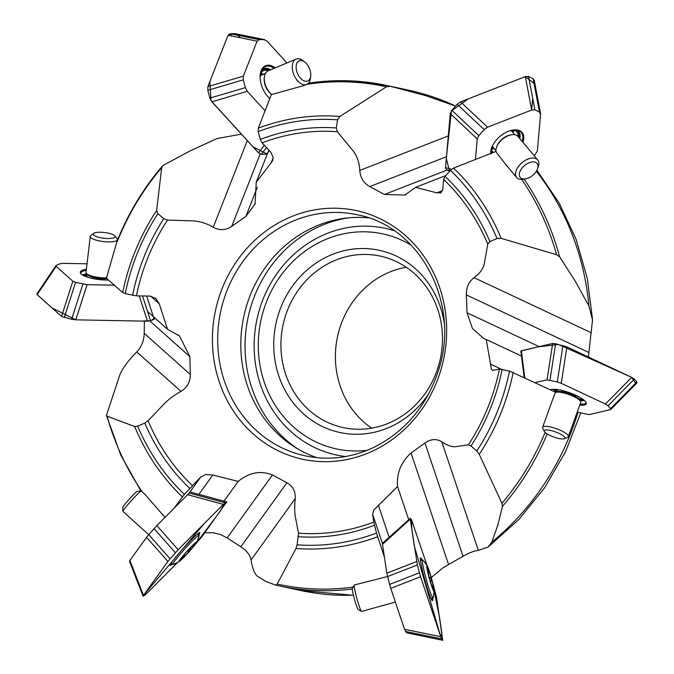 <?xml version="1.0" encoding="UTF-8"?>
<svg xmlns="http://www.w3.org/2000/svg" width="674" height="674" viewBox="0 0 674 674"><rect width="100%" height="100%" fill="white"/><g stroke="black" fill="none" stroke-linecap="round" stroke-linejoin="round"><path stroke-width="1.01" d="M156.014 298.54L149.805 296.08L136.434 295.844L125.221 293.594L122.66 292.533L106.45 278.193L117.478 239.599A13.699 3.606 6.7 0 0 117.082 238.562L114.748 235.824A10.961 2.881 6.7 0 0 104.521 232.505A10.961 2.881 6.7 0 0 93.804 233.347A10.961 2.881 6.7 0 0 98.817 237.307A10.961 2.881 6.7 0 0 110.78 238.402A10.961 2.881 6.7 0 0 114.748 235.824M125.221 293.594A213.742 196.008 102.1 0 1 157.935 213.65L156.612 210.558L161.726 167.548L163.049 165.45L189.79 151.06L216.986 138.558L241.444 134.143M157.935 213.65L163.74 218.713L167.514 220.061L190.085 220.794C198.24 220.786 205.958 222.942 213.237 227.273C219.623 230.693 225.782 230.39 231.721 226.354L245.858 216.405L255.058 204.07L256.221 182.224L271.268 162.704L273.13 157.969M174.002 508.356L184.356 494.337A213.742 196.008 102.1 0 1 137.698 426.153L134.69 426.541L107.09 416.178L106.433 415.42L119.921 374.533C123.216 367.364 128.827 359.832 136.771 351.921C141.464 347.009 143.941 340.825 144.219 333.344L144.388 321.144M165.02 517.379L144.708 494.109M188.821 493.536L200.692 477.04L184.356 494.337M137.698 426.153L144.834 423.087L148.086 420.778L162.308 405.799C167.245 400.339 173.471 395.52 180.977 391.35C187.254 387.499 190.363 381.872 190.304 374.449L189.866 356.656L179.503 335.989L167.531 329.257L159.266 303.797L150.681 296.139M200.692 477.04L205.949 474.462L212.799 475.018L238.2 481.404C249.169 472.44 260.585 470.292 272.464 474.959L227.13 537.945L220.701 534.642L213.624 532.789L204.736 532.78M384.416 557.086L376.496 533.075A213.742 196.008 102.1 0 1 297.124 544.836L296.012 548.434L277.191 584.072L275.868 585.142L279.339 585.917A255.918 234.695 102.1 0 1 275.868 585.142L266.382 581.696L257.367 576.262C254.452 573.599 252.346 568.165 251.065 559.968C250.13 555.056 246.726 550.658 240.854 546.774L227.13 537.945M387.55 576.531L354.313 584.998A13.699 1.121 -105.4 0 0 354.238 585.066A13.699 1.121 -105.4 0 0 356.403 596.717A13.699 1.121 -105.4 0 0 361.508 611.385A13.699 1.121 -105.4 0 0 361.609 611.411L395.377 602.076M382.444 543.421L372.621 514.228L373.784 522.089L376.496 533.075M297.124 544.836L298.506 533.168L295.709 518.643C294.58 513.647 294.42 506.958 295.246 498.583C295.642 491.422 292.87 486.148 286.905 482.778L272.464 474.959M372.621 514.228L373.859 509.94L397.55 486.527C396.548 473.266 401.038 462.094 411.039 453.012L448.564 564.517L442.321 568.325L431.301 577.593M555.915 392.394L509.519 371.071A213.742 196.008 102.1 0 1 476.804 451.016L479.256 454.343L501.936 503.326L502.459 506.376L497.867 524.97L491.885 542.022L488.018 547.094L478.346 550.405C474.42 550.768 469.323 552.731 463.063 556.294L448.564 564.517M564.332 438.698A10.961 2.688 -160.1 0 0 562.15 435.059A10.961 2.688 -160.1 0 0 551.753 430.762A10.961 2.688 -160.1 0 0 544.381 431.495A10.961 2.688 -160.1 0 0 553.674 436.988A10.961 2.688 -160.1 0 0 564.332 438.698L567.668 437.257A13.699 3.362 -160.1 0 0 568.376 436.609L580.744 402.386A13.699 3.362 -160.1 0 0 580.617 401.434A13.699 3.362 -160.1 0 0 564.315 393.111A13.699 3.362 -160.1 0 0 555.679 392.42A13.699 3.362 -160.1 0 0 555.25 392.689L551.804 401.839M496.199 151.347L453.56 168.062L450.384 170.32L445.076 176.369L443.602 179.427A201.905 185.156 102.1 0 1 487.791 244.131L484.673 261.495C483.907 267.848 480.36 273.24 474.041 277.671C468.767 281.732 466.206 287.478 466.366 294.917L467.031 312.77L472.466 328.541L483.89 338.601L486.249 339.494L491.405 369.125L492.702 370.414L499.442 369.057L509.519 371.071M476.804 451.016L471 445.952L468.363 444.84L456.896 446.491C452.911 447.401 447.873 445.817 441.773 441.748C436.398 438.538 430.787 438.959 424.94 443.012L411.039 453.012M450.384 170.32A213.742 196.008 102.1 0 1 497.041 238.512L501.178 238.36L556.581 254.696L559.664 256.937L575.31 281.277L588.95 306.047L592.513 320.066L588.385 357.009M537.448 168.997A10.961 6.378 140 0 0 534.145 161.92A10.961 6.378 140 0 0 522.965 167.042A10.961 6.378 140 0 0 519.435 175.813A10.961 6.378 140 0 0 525.703 178.854A10.961 6.378 140 0 0 537.448 168.997L538.214 166.933A13.699 7.97 140 0 0 537.7 159.915L518.062 136.527A13.699 7.97 140 0 0 511.246 134.817A13.699 7.97 140 0 0 500.47 141.102A13.699 7.97 140 0 0 496.57 147.134A13.699 7.97 140 0 0 496.03 151.936L505.837 164.582M497.041 238.512L489.905 241.578L487.791 244.131M443.602 179.427L442.776 189.495L440.577 193.05M271.47 94.25L258.285 128.144L258.235 131.582A213.742 196.008 102.1 0 1 337.615 119.829L339.856 116.467L386.472 86.803L390.271 86.264L425.639 95.641L455.607 106.079M304.918 62.168A10.961 6.47 67.3 0 0 296.493 70.315A10.961 6.47 67.3 0 0 304.126 80.897A10.961 6.47 67.3 0 0 310.697 75.96A10.961 6.47 67.3 0 0 304.918 62.168L303.249 60.845A13.699 8.088 67.3 0 0 296.105 59.11L268.159 70.821A13.699 8.088 67.3 0 0 264.385 77.122A13.699 8.088 67.3 0 0 264.764 82.742A13.699 8.088 67.3 0 0 271.605 94.36A13.699 8.088 67.3 0 0 271.799 94.503L304.016 85.505M271.268 162.704L272.667 160.302L273.113 157.354L270.847 152.307L262.093 142.821L260.265 139.4L258.235 131.582M337.615 119.829L336.275 127.959L337.371 131.742L351.272 148.642C356.571 154.54 359.411 161.802 359.773 170.429C360.379 177.81 363.707 183.202 369.756 186.588L384.441 194.466L404.863 195.056L415.58 187.338L436.803 192.84L442.591 190.582M441.032 192.831L436.803 192.84M155.576 298.169L159.266 303.797M317.041 457.688A123.317 113.089 102.1 0 1 251.385 395.983A123.317 113.089 102.1 0 1 262.641 271.411A123.317 113.089 102.1 0 1 368.526 217.887M371.669 428.159A87.721 80.45 102.1 0 1 342.923 393.178A87.721 80.45 102.1 0 1 406.22 267.241M288.438 381.484A87.721 80.45 -77.9 0 0 343.285 427.619A87.721 80.45 -77.9 0 0 440.358 358.737A87.721 80.45 -77.9 0 0 380.119 256.078A87.721 80.45 -77.9 0 0 299.037 289.129A87.721 80.45 -77.9 0 0 288.438 381.484M429.077 393.161A93.206 85.472 102.1 0 1 281.724 383.498A93.206 85.472 102.1 0 1 334.127 253.719A93.206 85.472 102.1 0 1 444.2 322.728M411.157 245.151A109.988 100.864 -77.9 0 0 291.598 262.801A109.988 100.864 -77.9 0 0 267.713 391.08A109.988 100.864 -77.9 0 0 367.103 450.325M348.003 217.913A125.431 115.027 -77.9 0 0 255.8 398.275A125.431 115.027 -77.9 0 0 298.338 449.246M268.833 150.117L256.221 182.224M445.775 175.577L415.58 187.338M521.465 356.049L486.249 339.494M408.697 519.629L397.55 486.527M223.187 502.265L238.2 481.404M147.53 311.413L167.531 329.257M264.385 77.122L264.275 78.184A12.334 7.279 67.3 0 0 264.612 83.239A12.334 7.279 67.3 0 0 270.771 93.694L271.605 94.36M296.105 59.11A13.699 8.088 67.3 0 0 292.718 71.031A13.699 8.088 67.3 0 0 306.695 84.385A13.699 8.088 67.3 0 0 310.47 78.074L310.697 75.96M511.246 134.817L510.159 135.011A12.334 7.17 140 0 0 500.462 140.672A12.334 7.17 140 0 0 496.957 146.106L496.57 147.134M537.7 159.915A13.699 7.97 140 0 0 520.109 164.49A13.699 7.97 140 0 0 516.714 177.54A13.699 7.97 140 0 0 523.538 179.25L525.703 178.854M580.617 401.434L579.792 399.808A12.334 3.025 -160.1 0 0 565.124 392.319A12.334 3.025 -160.1 0 0 557.356 391.704L555.679 392.42M568.376 436.609A13.699 3.362 -160.1 0 0 551.947 427.333A13.699 3.362 -160.1 0 0 542.604 427.299A13.699 3.362 -160.1 0 0 542.739 428.251L544.381 431.495M432.093 586.523A10.792 0.885 -105.4 0 1 429.127 577.028A10.792 0.885 -105.4 0 1 427.375 568.688A10.792 0.885 -105.4 0 1 427.392 567.938A10.792 0.885 -105.4 0 1 428.622 569.875A10.792 0.885 -105.4 0 1 431.587 579.362A10.792 0.885 -105.4 0 1 433.331 587.703A10.792 0.885 -105.4 0 1 433.079 588.52A10.792 0.885 -105.4 0 1 432.093 586.523M428.858 576.776A13.151 1.078 -105.4 0 1 427.24 565.882A13.151 1.078 -105.4 0 1 431.394 577.913A13.151 1.078 -105.4 0 1 434.005 590.357A13.151 1.078 -105.4 0 1 428.858 576.776M434.005 590.357A43.844 43.844 0 0 1 433.23 597.602A19.731 1.618 -105.4 0 1 433.045 597.922A19.731 1.618 -105.4 0 1 425.538 576.767A19.731 1.618 -105.4 0 1 422.531 559.892A19.731 1.618 -105.4 0 1 422.859 560.069A43.844 43.844 0 0 1 427.24 565.882M361.508 611.385L358.172 609.481A10.961 0.893 -105.4 0 1 354.077 597.745A10.961 0.893 -105.4 0 1 352.35 588.419L354.238 585.066M428.622 569.875L427.771 570.103L428.622 569.875L428.58 572.083L427.973 572.251M431.646 585.327L433.247 587.871M433.331 587.703L432.337 587.366M429.077 576.843L431.587 579.362L431.225 581.072L430.341 581.317M428.293 573.675L428.58 572.083M430.509 581.864L431.225 581.072M180.716 559.251A10.792 0.792 -47.8 0 1 185.384 553.27A10.792 0.792 -47.8 0 1 192.503 545.704A10.792 0.792 -47.8 0 1 194.971 543.665A10.792 0.792 -47.8 0 1 195.005 544.087A10.792 0.792 -47.8 0 1 190.338 550.068A10.792 0.792 -47.8 0 1 183.227 557.634A10.792 0.792 -47.8 0 1 180.607 559.538A10.792 0.792 -47.8 0 1 180.716 559.251M184.845 553.624A13.151 0.96 -47.8 0 1 196.614 542.334A13.151 0.96 -47.8 0 1 188.577 552.318A13.151 0.96 -47.8 0 1 179.444 561.299A13.151 0.96 -47.8 0 1 184.845 553.624M179.444 561.299A43.844 43.844 0 0 1 172.94 564.492A19.731 1.441 -47.8 0 1 172.645 564.509A19.731 1.441 -47.8 0 1 181.365 552.815A19.731 1.441 -47.8 0 1 199.133 535.257A19.731 1.441 -47.8 0 1 199.15 535.552A43.844 43.844 0 0 1 196.614 542.334M148.693 534.684L122.954 511.381A13.699 1.003 -47.8 0 1 122.929 511.305A13.699 1.003 -47.8 0 1 129.012 503.259A13.699 1.003 -47.8 0 1 141.27 491.043A13.699 1.003 -47.8 0 1 141.355 491.068L145.399 494.733M122.929 511.305L122.744 507.455A10.961 0.8 -47.8 0 1 127.613 501.018A10.961 0.8 -47.8 0 1 137.42 491.245L141.27 491.043M193.792 544.162L195.005 544.087L193.168 545.081M183.227 557.634L182.384 557.272L183.227 557.634L184.541 554.255M190.253 547.954L190.338 550.068L188.434 551.079L187.827 550.532M187.111 551.332L188.434 551.079M93.804 233.347L90.897 235.47A13.699 3.606 6.7 0 0 90.265 236.389L86.011 272.355A13.699 3.606 6.7 0 0 86.415 273.391L87.578 274.765A12.334 3.244 6.7 0 0 93.433 277.452A12.334 3.244 6.7 0 0 106.989 278.682M86.415 273.391A13.699 3.606 6.7 0 0 92.911 276.382A13.699 3.606 6.7 0 0 106.778 277.831M90.265 236.389A13.699 3.606 6.7 0 0 97.166 240.416A13.699 3.606 6.7 0 0 117.478 239.599M245.934 69.523A1.643 0.977 -80.6 0 1 245.968 69.473L257.089 41.165L228.056 35.259L207.887 86.601L207.845 90.291L209.875 98.101L211.821 101.782L258.53 152.813L261.327 154.329L267.258 154.127L253.045 146.822L210.996 100.696L209.875 81.546L228.056 35.259L230.07 33.725L235.167 33.7L228.056 35.259M286.972 62.935L266.997 41.114L264.2 39.606L235.167 33.7L264.697 39.656L259.094 39.623L257.089 41.165M268.294 70.762A15.62 9.217 67.3 0 0 263.467 70.703A15.62 9.217 67.3 0 0 260.349 73.727M268.488 97.292L269.794 98.514A19.403 11.45 -112.7 0 1 268.488 97.292A19.403 11.45 -112.7 0 1 260.105 77.283A19.403 11.45 -112.7 0 1 261.167 70.627A19.403 11.45 -112.7 0 1 275.236 67.855M245.951 69.523L243.339 76.162L207.887 86.601M265.025 110.73L247.274 91.335L211.821 101.782M264.351 145.264L258.53 152.813M243.339 76.162L243.297 79.852L207.845 90.291M247.274 91.335L245.328 87.662L243.297 79.852M61.536 316.401L72.834 281.227L69.675 278.404A1.643 0.632 -147.1 0 1 69.658 278.387L56.195 266.382L37.129 294.622L61.536 316.401L71.621 319.299L75.783 319.83L147.438 321.203L150.572 320.816L154.178 319.257L154.447 318.179L150.959 320.647L141.388 321.085L75.774 319.83L52.033 307.917L37.129 294.622L37.39 293.544M87.022 263.812L63.196 263.357L60.062 263.745L56.464 265.303L56.195 266.382L56.464 265.303M87.072 275.093A15.62 4.111 6.7 0 0 84.461 276.003M108.48 280.005A19.403 5.106 -173.3 0 1 81.318 274.124A19.403 5.106 -173.3 0 1 81.049 273.871A19.403 5.106 -173.3 0 1 86.373 269.28M114.302 285.178L87.072 284.655L75.783 319.83M139.257 295.894L147.438 321.203M72.834 281.227L75.589 282.355L64.291 317.53M87.072 284.655L75.589 282.355M143.393 541.727L146.544 537.321L167.877 561.45L178.18 549.706L223.321 504.379L226.683 501.911L201.998 536.588L194.946 544.803L220.145 511.364L224.4 503.343L204.256 523.521L143.478 595.353L167.877 561.45M198.325 534.524A22.2 1.626 132.2 0 0 199.42 532.612M170.042 565.056A22.2 1.626 132.2 0 0 171.836 563.776M143.36 541.744L129.913 560.431L143.478 595.353L146.907 593.297L177.885 562.192L146.553 593.659L144.767 595.252L143.183 596.119L143.478 595.353L143.183 596.119M172.241 564.138A22.2 1.626 -47.8 0 1 170.033 565.478A22.2 1.626 -47.8 0 1 183.732 547.928A22.2 1.626 -47.8 0 1 199.841 532.561A22.2 1.626 -47.8 0 1 198.729 534.895M190.978 492.222L226.683 501.911L226.397 502.686M129.619 561.198L129.913 560.431M181.736 500.588L156.848 525.577L178.18 549.706M181.778 500.546L187.616 494.682L223.321 504.379M146.544 537.321L148.735 534.642L170.067 558.771M156.848 525.577L148.735 534.642M187.616 494.682L189.402 493.09L225.099 502.787M383.338 549.782L382.503 544.306L410.289 519.165L410.39 518.272L411.452 519.62L427.114 565.68L411.393 519.553L411.797 529.225L414.308 546.033L440.754 636.719L420.559 576.708L417.375 564.955L410.289 519.165M421.57 560.153A22.2 1.82 74.6 0 0 420.441 558.165M432.135 600.483A22.2 1.82 74.6 0 0 432.085 598.192M440.754 636.719L441.883 633.156L439.558 617.611L432.026 580.272L436.474 596.962L442.708 640.224L440.754 636.719L404.526 629.272L393.389 596.187M432.607 598.04A22.2 1.82 -105.4 0 1 432.464 600.652A22.2 1.82 -105.4 0 1 424.797 579.733A22.2 1.82 -105.4 0 1 420.635 557.845A22.2 1.82 -105.4 0 1 422.101 560.01M382.478 543.354L410.39 518.272M442.801 640.3L406.473 632.776L442.801 640.3M393.372 596.119L390.76 588.36L420.559 576.708M404.526 629.272L406.473 632.776M383.329 549.832L386.825 573.186L416.625 561.535M390.76 588.36L389.597 584.417L419.405 572.765M386.825 573.186L389.597 584.417M382.503 544.306L382.605 543.413M569.656 387.221L605.421 404.055L631.69 377.356L566.91 346.916L555.629 343.757L552.672 343.479L521.373 350.775L521.145 351.786M577.222 412.143L589.051 414.62L610.383 409.649L610.61 408.629L636.879 381.939L634.327 379.058L631.69 377.356L558.485 344.439L538.189 346.857L520.892 351.07M580.407 399.303A15.62 3.833 -160.1 0 0 582.715 399.177M555.511 389.345A15.62 3.833 -160.1 0 0 557.213 390.92M636.652 382.95L636.879 381.939M550.523 389.867A19.403 4.76 19.9 0 1 551.02 389.639A19.403 4.76 19.9 0 1 576 395.385A19.403 4.76 19.9 0 1 585.976 402.268A19.403 4.76 19.9 0 1 579.775 405.074M569.64 387.238L561.265 383.304L566.91 346.916M610.383 409.649L610.61 408.629L608.058 405.756L605.421 404.055M535.131 382.638L547.027 379.866L552.672 343.479M524.793 377.794L521.373 350.775M561.265 383.304L557.305 381.905L562.959 345.518M547.027 379.866L557.305 381.905M460.578 101.867L487.555 127.201L495.929 123.94A1.643 0.674 -13.1 0 1 495.997 123.915L531.702 109.997L525.341 76.625L460.578 101.867L457.183 104.285L451.875 110.325L450.266 113.603L445.497 167.599L446.618 169.814L449.583 171.238L446.289 158.584L451.445 110.856L468.329 98.842L525.341 76.625L528.534 76.482L533.109 78.673L534.229 80.888M539.967 121.286L540.582 113.645L534.196 80.113M539.967 121.303L537.338 151.069L534.347 155.921M518.095 136.569A15.62 9.082 140 0 0 516.764 131.994A15.62 9.082 140 0 0 513.209 129.998M491.489 148.238A15.62 9.082 140 0 0 492.837 152.08A15.62 9.082 140 0 0 493.233 152.501M490.815 153.453A19.403 11.281 -40 0 1 492.711 145.314A19.403 11.281 -40 0 1 508.508 131.262A19.403 11.281 -40 0 1 510.117 130.697A19.403 11.281 -40 0 1 522.923 142.315M540.59 114.26L539.47 112.044L533.109 78.673M531.702 109.997L534.895 109.854L539.47 112.044M475.431 159.46L477.251 138.945L450.266 113.603M451.454 169.309L445.497 167.599M487.555 127.201L484.159 129.619L457.183 104.285M477.251 138.945L478.852 135.668L484.159 129.619M240.289 37.744L238.099 35.36M236.178 33.902L235.361 33.708M635.649 383.186L631.69 377.356M531.668 109.837L532.687 98.294M534.01 83.399L525.341 76.625M117.217 241.696A254.57 233.457 102.1 0 1 161.726 167.548M122.66 292.533A217.34 199.31 102.1 0 1 156.612 210.558M132.559 295.364A205.519 188.476 102.1 0 1 163.74 218.713M136.434 295.844A201.905 185.156 102.1 0 1 167.514 220.061M142.315 491.936A254.57 233.457 102.1 0 1 107.09 416.178M182.309 496.839A217.34 199.31 102.1 0 1 134.69 426.541M189.664 488.288A205.519 188.476 102.1 0 1 144.834 423.087M192.275 485.482A201.905 185.156 102.1 0 1 148.086 420.778M353.1 587.088A254.57 233.457 102.1 0 1 277.191 584.072M352.291 588.975A255.918 234.695 102.1 0 1 279.339 585.917L300.705 590.508L353.471 595.327M377.583 536.757A217.34 199.31 102.1 0 1 296.012 548.434M374.474 525.257A205.519 188.476 102.1 0 1 298.464 536.698M373.784 522.089A201.905 185.156 102.1 0 1 298.506 533.168M545.123 432.422A254.57 233.457 102.1 0 1 501.936 503.326M547.178 433.946A255.918 234.695 102.1 0 1 502.459 506.376M513.209 372.368A217.34 199.31 102.1 0 1 479.256 454.343M502.181 369.301A205.519 188.476 102.1 0 1 471 445.952M499.442 369.057A201.905 185.156 102.1 0 1 468.363 444.84M521.701 179.444A254.57 233.457 102.1 0 1 556.581 254.696M524.128 179.141A255.918 234.695 102.1 0 1 559.664 256.937M453.56 168.062A217.34 199.31 102.1 0 1 501.178 238.36M445.076 176.369A205.519 188.476 102.1 0 1 489.905 241.578M306.805 84.334A254.57 233.457 102.1 0 1 386.472 86.803M308.397 83.188A255.918 234.695 102.1 0 1 386.792 85.488A255.918 234.695 102.1 0 1 390.271 86.264M258.285 128.144A217.34 199.31 102.1 0 1 339.856 116.467M260.265 139.4A205.519 188.476 102.1 0 1 336.275 127.959M262.093 142.821A201.905 185.156 102.1 0 1 337.371 131.742M353.437 595.184A255.918 234.695 102.1 0 1 300.705 590.508M577.98 412.37A255.918 234.695 102.1 0 1 491.885 542.022M536.327 171.238A255.918 234.695 102.1 0 1 588.95 306.047M454.529 105.574C439.616 98.682 424.165 93.517 408.158 90.072A255.918 234.695 102.1 0 1 451.496 104.318M223.321 392.411A127.192 116.644 102.1 0 1 339.907 208.376A127.192 116.644 102.1 0 1 425.395 404.046A127.192 116.644 102.1 0 1 223.321 392.411M228.259 391.021A123.317 113.089 -77.9 0 0 305.347 455.877C328.963 460.746 352.005 457.806 374.491 447.039C405.504 431.175 426.794 405.74 438.361 370.742C461.117 304.008 420.29 226.127 357.127 214.745A123.317 113.089 -77.9 0 0 243.146 261.2A123.317 113.089 -77.9 0 0 228.259 391.021M394.063 230.651A115.936 106.324 -77.9 0 0 281.05 268.117A115.936 106.324 -77.9 0 0 264.082 394.054A115.936 106.324 -77.9 0 0 345.56 456.525M231.721 226.354L260.13 154.043M213.237 227.273L247.299 140.546M245.858 216.405L257.35 187.153M369.756 186.588L446.458 156.705M359.773 170.429L448.294 135.937M384.441 194.466L447.098 170.05M466.366 294.917L588.638 352.384M474.041 277.671L591.325 332.788M467.031 312.77L539.116 346.647M424.94 443.012L463.063 556.294M441.773 441.748L478.346 550.405M286.905 482.778L240.854 546.774M295.246 498.583L251.065 559.968M190.304 374.449L144.219 333.344M180.977 391.35L136.771 351.921M189.866 356.656L149.914 321.018M490.335 364.061L501.001 369.066M378.341 505.146L389.159 537.304M212.799 475.018L198.881 494.362M430.341 577.728L429.389 577.997M190.641 548.543L190.135 548.08M184.204 555.578L183.758 555.182M260.644 73.205A15.62 9.217 -112.7 0 1 263.366 74.309M269.457 70.273A16.749 9.891 67.3 0 0 261.091 70.972M270.662 69.767A17.591 10.388 67.3 0 0 261.849 69.43M274.099 68.327A18.788 11.096 67.3 0 0 262.666 68.335L260.105 77.283M259.094 39.623L230.07 33.725M245.328 87.662L209.875 98.101M266.516 147.606L261.327 154.329M269.28 150.605L266.432 154.304M87.123 274.63A16.749 4.406 6.7 0 0 83.677 275.641M86.769 273.812A17.591 4.625 6.7 0 0 82.649 275.076M86.247 270.367A18.788 4.945 6.7 0 0 80.829 273.593L81.049 273.871M82.919 284.125L71.621 319.299M142.534 295.953L150.572 320.816M146.662 296.029L154.178 319.257M154.043 528.601L175.375 552.722M405.419 631.428L441.655 638.876M387.575 576.607L417.375 564.955M580.255 399.707A16.749 4.111 -160.1 0 0 583.398 399.674M554.668 389.294A16.749 4.111 -160.1 0 0 557.061 391.324M580.162 400.55A17.591 4.322 -160.1 0 0 584.366 400.466M553.413 389.277A17.591 4.322 -160.1 0 0 556.598 392.032M580.146 404.055A18.788 4.608 -160.1 0 0 586.068 402.454M608.058 405.756L634.327 379.058M549.976 380.136L555.629 343.757M494.312 148.718A15.62 9.082 -40 0 1 491.498 148.499M513.462 130.057A15.62 9.082 -40 0 1 513.2 132.862M518.896 137.513A16.749 9.739 140 0 0 515.947 129.897M490.916 150.909A16.749 9.739 140 0 0 492.096 152.947M519.73 138.507A17.591 10.236 140 0 0 517.59 130.149M490.883 152.577A17.591 10.236 140 0 0 491.287 153.268M522.131 141.363A18.788 10.927 140 0 0 518.887 130.604L510.117 130.697M534.895 109.854L528.534 76.482M478.852 135.668L451.875 110.325M449.988 170.783L446.618 169.814M117.301 240.559C128.473 213.001 143.554 188.122 162.544 165.922M140.984 491.06L120.68 454.883L106.408 415.327M308.448 83.138L347.826 80.762L386.792 85.488L408.158 90.072M488.574 546.648L518.879 519.46L544.752 487.538L565.528 451.757L580.685 413.044M592.421 318.625L587.273 278.219L576.101 239.354L559.167 203.051L536.892 170.252M255.252 203.565L255.05 204.07M406.102 194.55L404.855 195.039M484.454 338.853L483.898 338.584M178.29 334.944L179.486 336.006M260.139 75.665L265.438 73.441M303.132 85.876L306.695 84.385M492.247 146.266L495.896 150.605M511.136 130.411L514.784 134.749M505.525 164.212L516.714 177.54M557.684 389.597L556.85 391.923M580.878 397.98L580.044 400.305M552.36 400.297L542.604 427.299M422.531 559.892L420.492 560.456M433.045 597.922L430.998 598.487M199.133 535.257L197.625 533.892M172.645 564.509L171.137 563.144M86.853 276.938L87.165 274.276M36.91 293.889L55.976 265.649M154.717 318.549L154.38 317.53M143.04 596.136L129.467 561.223M226.809 501.877L224.012 501.111M610.796 409.447L637.065 382.756M524.187 377.507L520.859 351.272M492.711 145.314L491.102 153.942"/></g></svg>
